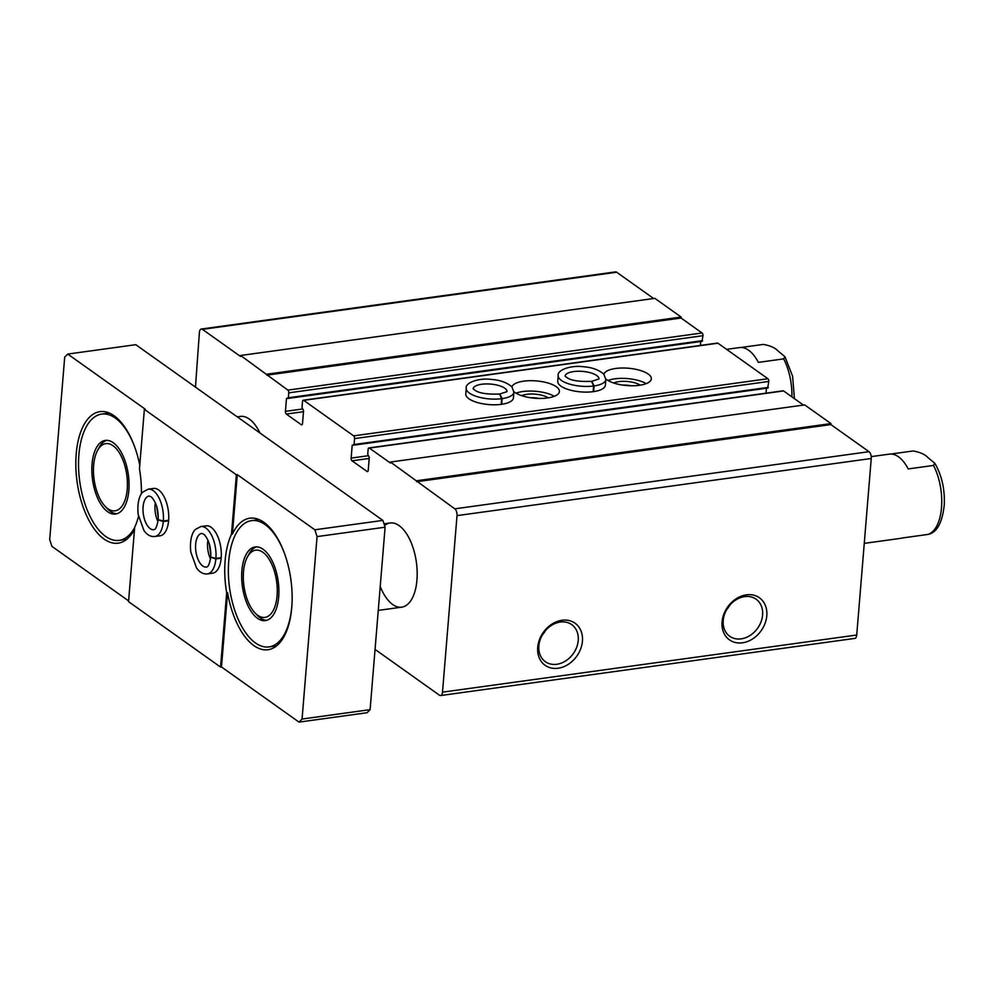 <?xml version="1.0" encoding="UTF-8"?>
<svg xmlns="http://www.w3.org/2000/svg" width="994" height="994" viewBox="0 0 994 994"><rect width="100%" height="100%" fill="white"/><g stroke="black" fill="none" stroke-linecap="round" stroke-linejoin="round"><path stroke-width="1.49" d="M729.931 605.035A22.75 18.078 -54.6 0 1 726.651 609.645M762.597 615.025A22.75 18.078 -54.6 0 1 750.172 635.402A22.75 18.078 -54.6 0 1 729.72 636.272A22.75 18.078 -54.6 0 1 728.18 607.259A22.75 18.078 -54.6 0 1 756.086 599.196A22.75 18.078 -54.6 0 1 762.597 615.025M766.796 615.733A25.832 20.526 -54.6 0 1 731.547 641.13A25.832 20.526 -54.6 0 1 734.964 599.593A25.832 20.526 -54.6 0 1 766.796 615.733M582.434 641.167A25.832 20.526 -54.6 0 1 547.185 666.564A25.832 20.526 -54.6 0 1 550.601 625.015A25.832 20.526 -54.6 0 1 582.434 641.167M375.061 649.405L439.472 695.216A5.305 2.584 -97.9 0 0 440.603 695.539A5.305 2.584 -97.9 0 0 442.504 692.147L457.016 515.625A5.305 2.584 -97.9 0 0 454.792 508.829L390.468 462.036L390.393 463.018L369.358 448.07A2.125 1.031 -97.9 0 0 368.911 447.934A2.125 1.031 -97.9 0 0 368.14 449.288L367.743 454.221L369.283 457.414L368.227 470.237A2.125 1.031 -97.9 0 1 367.469 471.591A2.125 1.031 -97.9 0 1 367.022 471.454L352.038 460.806A2.125 1.031 -97.9 0 1 351.143 458.085L352.199 445.262L354.075 444.504L354.56 438.59A2.125 1.031 -97.9 0 0 353.665 435.869L303.717 400.346A2.125 1.031 -97.9 0 0 303.269 400.209A2.125 1.031 -97.9 0 0 302.511 401.576L302.027 407.49L303.568 410.671L302.511 423.494A2.125 1.031 -97.9 0 1 301.754 424.848A2.125 1.031 -97.9 0 1 301.294 424.724L286.322 414.063A2.125 1.031 -97.9 0 1 285.427 411.342L286.483 398.519L288.347 397.762L288.757 392.841A2.125 1.031 -97.9 0 0 287.862 390.12L240.635 355.479L240.548 356.461L202.428 329.362A5.305 2.584 -97.9 0 0 201.297 329.026A5.305 2.584 -97.9 0 0 199.396 332.418L195.458 387.126M440.603 695.539L854.828 638.409A5.305 2.584 -97.9 0 0 856.729 635.017L871.241 458.495A5.305 2.584 -97.9 0 0 869.017 451.686L830.909 424.587L416.672 481.717M830.909 424.587L830.984 423.593L416.759 480.736M830.984 423.593L804.705 404.906L390.468 462.036M803.475 405.08L783.595 390.94A2.125 1.031 -97.9 0 0 783.135 390.804L368.911 447.934M766.014 393.164L766.424 388.256M767.691 387.983L768.784 381.447A2.125 1.031 -97.9 0 0 767.902 378.739L717.954 343.216A2.125 1.031 -97.9 0 0 717.494 343.079L303.269 400.209M558.193 375.595L557.733 381.274A23.906 8.697 4.7 0 0 580.844 391.897A23.906 8.697 4.7 0 0 605.371 385.187L605.843 379.522L603.88 374.216C598.81 369.805 591.915 367.308 583.18 366.724C571.053 364.997 556.826 370.066 558.193 375.595A23.906 8.697 4.7 0 0 569.624 384.119A23.906 8.697 4.7 0 0 593.592 386.007L591.567 381.361M466.248 388.281L465.788 393.959A23.906 8.697 4.7 0 0 488.886 404.583A23.906 8.697 4.7 0 0 513.426 397.873L513.898 392.195L511.935 386.89C506.865 382.479 499.97 379.994 491.222 379.41C479.096 377.683 464.869 382.74 466.248 388.281A23.906 8.697 4.7 0 0 477.679 396.805A23.906 8.697 4.7 0 0 501.647 398.693L499.622 394.034C487.371 394.494 479.17 393.251 475.033 390.307L473.132 388.853M605.868 378.975A23.906 8.697 4.7 0 0 632.259 385.771A23.906 8.697 4.7 0 0 651.343 378.851A23.906 8.697 4.7 0 0 648.212 374.042A23.906 8.697 4.7 0 0 622.766 368.004A23.906 8.697 4.7 0 0 603.855 374.191M513.91 391.661A23.906 8.697 4.7 0 0 540.314 398.457A23.906 8.697 4.7 0 0 559.398 391.524A23.906 8.697 4.7 0 0 556.267 386.716A23.906 8.697 4.7 0 0 530.808 380.69A23.906 8.697 4.7 0 0 511.91 386.865M700.372 345.44L700.695 341.526M701.975 341.253L702.982 335.699A2.125 1.031 -97.9 0 0 702.099 332.99L681.064 318.03L266.839 375.16M681.064 318.03L681.151 317.049L266.914 374.179M681.151 317.049L654.86 298.349L240.635 355.479M653.63 298.523L616.665 272.232A5.305 2.584 -97.9 0 0 615.534 271.896L201.297 329.026M237.665 417.145A42.494 20.663 82.1 0 1 240.262 416.424A42.494 20.663 82.1 0 1 259.981 433.011M384.541 525.503A42.494 20.663 82.1 0 1 390.108 522.981A42.494 20.663 82.1 0 1 416.946 580.024A42.494 20.663 82.1 0 1 401.713 607.16A42.494 20.663 82.1 0 1 380.23 586.497M578.235 640.447A22.75 18.078 -54.6 0 1 565.81 660.836A22.75 18.078 -54.6 0 1 545.358 661.706A22.75 18.078 -54.6 0 1 543.817 632.693A22.75 18.078 -54.6 0 1 571.736 624.63A22.75 18.078 -54.6 0 1 578.235 640.447M545.569 630.469A22.75 18.078 -54.6 0 1 542.289 635.067M538.996 398.445A13.059 4.746 4.7 0 0 530.759 397.762M548.278 397.861A15.929 5.79 4.7 0 0 521.701 395.674M554.254 396.32A23.906 8.697 4.7 0 0 516.048 393.177M630.942 385.759A13.059 4.746 4.7 0 0 622.716 385.088M640.223 385.175A15.929 5.79 4.7 0 0 613.646 382.988M646.199 383.634A23.906 8.697 4.7 0 0 608.005 380.491M370.103 709.654L302.064 719.035L299.02 722.104L367.072 712.723L370.103 709.654L385.1 527.205L382.876 520.409L135.78 344.682L67.729 354.075L145.286 409.217L144.366 409.342L139.471 468.82A66.387 32.293 -97.9 0 1 141.372 493.931M864.271 543.37L900.999 538.301A42.494 20.663 -97.9 0 0 902.54 537.965L928.384 534.362C937.131 532.349 942.449 522.372 944.3 504.418C944.872 488.862 941.703 475.132 934.782 463.241L933.503 465.44A42.494 20.663 82.1 0 1 941.504 507.673A42.494 20.663 82.1 0 1 927.824 534.474M871.216 456.619L889.394 454.121A42.494 20.663 -97.9 0 1 908.218 468.932L933.503 465.44M890.959 454.022L913.138 450.965C920.171 452.22 925.103 454.432 927.911 457.575L934.782 463.241M726.577 349.354L739.548 347.565A42.494 20.663 -97.9 0 1 758.372 362.375L783.657 358.884A42.494 20.663 82.1 0 1 791.895 396.842M741.126 347.465L763.293 344.409C770.338 345.663 775.258 347.875 778.078 351.019L784.949 356.684L783.657 358.884M134.637 527.566A63.74 31 82.1 0 1 119.156 540.363A63.74 31 82.1 0 1 79.744 481.456A63.74 31 82.1 0 1 101.736 414.088A63.74 31 82.1 0 1 135.519 449.238M128.847 490.303A37.176 18.078 82.1 0 1 115.528 514.047A37.176 18.078 82.1 0 1 92.541 479.692A37.176 18.078 82.1 0 1 105.364 440.392A37.176 18.078 82.1 0 1 128.847 490.303M138.489 516.395A66.387 32.293 -97.9 0 1 134.662 527.379L128.549 601.656L220.556 667.086L226.669 592.809L227.589 592.685A66.387 32.293 -97.9 0 0 267.982 649.741A66.387 32.293 -97.9 0 0 291.764 607.334A66.387 32.293 -97.9 0 0 249.829 518.197A66.387 32.293 -97.9 0 0 232.397 534.126L237.293 474.647L314.837 529.79L317.061 536.598L385.1 527.205M292 603.93A63.74 31 82.1 0 1 291.826 606.216A63.74 31 82.1 0 1 268.989 646.92A63.74 31 82.1 0 1 229.577 588.013A63.74 31 82.1 0 1 251.581 520.632A63.74 31 82.1 0 1 285.353 555.795M278.693 596.86A37.176 18.078 82.1 0 1 265.361 620.604A37.176 18.078 82.1 0 1 242.374 586.249A37.176 18.078 82.1 0 1 255.209 546.948A37.176 18.078 82.1 0 1 278.693 596.86M299.02 722.104L221.476 666.949L227.589 592.685M221.476 666.949L220.556 667.086M232.397 534.126L231.478 534.25L236.373 474.772L237.293 474.647M128.611 600.91L51.924 546.377L49.7 539.58L64.697 357.132L67.729 354.075M302.064 719.035L317.061 536.598M236.373 474.772L144.366 409.342M382.876 520.409L314.837 529.79M221.165 558.193L215.872 558.926A23.906 11.63 82.1 0 1 207.336 573.923L212.617 573.19A23.906 11.63 -97.9 0 0 220.867 547.918A23.906 11.63 -97.9 0 0 206.093 525.838L200.8 526.559A23.906 11.63 82.1 0 1 215.922 558.379L221.202 557.646M168.582 520.806L163.302 521.539A23.906 11.63 82.1 0 1 154.753 536.524L160.046 535.803A23.906 11.63 -97.9 0 0 168.297 510.531A23.906 11.63 -97.9 0 0 153.511 488.439L148.23 489.172A23.906 11.63 82.1 0 1 163.339 520.993L168.632 520.26M231.478 534.25A66.387 32.293 -97.9 0 0 226.669 592.809M139.769 465.279A66.387 32.293 -97.9 0 0 99.996 411.64A66.387 32.293 -97.9 0 0 77.085 481.829A66.387 32.293 -97.9 0 0 118.137 543.184A66.387 32.293 -97.9 0 0 134.488 529.442M266.765 620.306A37.176 18.078 82.1 0 1 257.359 615.361L255.036 612.95A33.92 16.5 82.1 0 1 247.344 557.112A33.92 16.5 82.1 0 1 267.349 556.727A33.92 16.5 82.1 0 1 277.077 595.717A33.92 16.5 82.1 0 1 255.036 612.95M247.344 557.112L248.922 554.167A37.176 18.078 82.1 0 1 256.638 546.862M116.919 513.749A37.176 18.078 82.1 0 1 107.514 508.804L105.202 506.393A33.92 16.5 82.1 0 1 97.499 450.555A33.92 16.5 82.1 0 1 117.503 450.17A33.92 16.5 82.1 0 1 127.232 489.16A33.92 16.5 82.1 0 1 105.202 506.393M97.499 450.555L99.077 447.611A37.176 18.078 82.1 0 1 106.793 440.305M215.872 558.926L210.74 557.261C208.516 569.537 206.292 566.319 206.392 567.077A16.997 8.263 82.1 0 1 195.88 551.372A16.997 8.263 82.1 0 1 201.745 533.405L204.056 534.399C208.889 539.804 211.126 547.346 210.753 557.05M210.765 557.05L215.922 558.379M163.302 521.539L158.17 519.862C155.934 532.15 153.722 528.932 153.821 529.69A16.997 8.263 82.1 0 1 143.31 513.985A16.997 8.263 82.1 0 1 149.175 496.018L151.473 497.012C156.306 502.405 158.543 509.959 158.183 519.663L163.339 520.993M501.684 404.285L502.156 398.619A23.906 8.697 4.7 0 0 513.898 392.195M501.175 404.359L501.647 398.693M507.015 391.636L499.82 394.009L502.156 398.619M593.642 391.611L594.101 385.933A23.906 8.697 4.7 0 0 605.843 379.522M593.132 391.673L593.592 386.007M598.96 378.95L591.778 381.323L594.101 385.933M856.729 635.017L442.504 692.147M871.241 458.495L457.016 515.625M869.017 451.686L454.792 508.829M783.595 390.94L369.358 448.07M367.867 471.342L367.022 471.454M369.196 458.433L352.038 460.806M368.352 455.712L351.143 458.085M353.429 445.088L352.199 445.262M768.3 387.374L354.075 444.504M768.784 381.447L354.56 438.59M767.902 378.739L353.665 435.869M717.954 343.216L303.717 400.346M302.151 424.6L301.294 424.724M303.481 411.702L286.322 414.063M302.636 408.969L285.427 411.342M287.713 398.358L286.483 398.519M702.584 340.631L288.347 397.762M702.982 335.699L288.757 392.841M702.099 332.99L287.862 390.12M616.665 272.232L202.428 329.362M210.542 558.963A16.997 8.263 82.1 0 1 207.945 540.09M157.971 521.577A16.997 8.263 82.1 0 1 155.362 502.703M507.015 391.487A16.997 6.188 4.7 0 0 490.576 384.082A16.997 6.188 4.7 0 0 473.144 388.704M598.972 378.801A16.997 6.188 4.7 0 0 582.521 371.396A16.997 6.188 4.7 0 0 565.101 376.018M767.915 388.045L353.69 445.175M702.199 341.315L287.974 398.445M784.949 356.684L792.603 376.279L794.417 398.631M378.267 610.403L401.713 607.16M383.995 523.826L390.108 522.981M268.989 646.92L276.568 645.876M251.581 520.632L259.161 519.589M237.243 416.846L240.262 416.424M119.156 540.363L126.735 539.32M101.736 414.088L109.315 413.032M207.336 573.923C203.149 574.259 199.545 572.246 196.501 567.86L190.786 551.981C189.32 538.027 193.258 531.169 195.445 529.417L200.8 526.559M210.852 555.236L209.237 543.594M154.753 536.524C150.579 536.872 146.963 534.859 143.919 530.473L138.203 514.594C136.75 500.641 140.676 493.782 142.863 492.03L148.23 489.172M158.27 517.849L156.667 506.207M591.567 381.348C579.316 381.82 571.115 380.578 566.99 377.621L565.077 376.167"/></g></svg>
